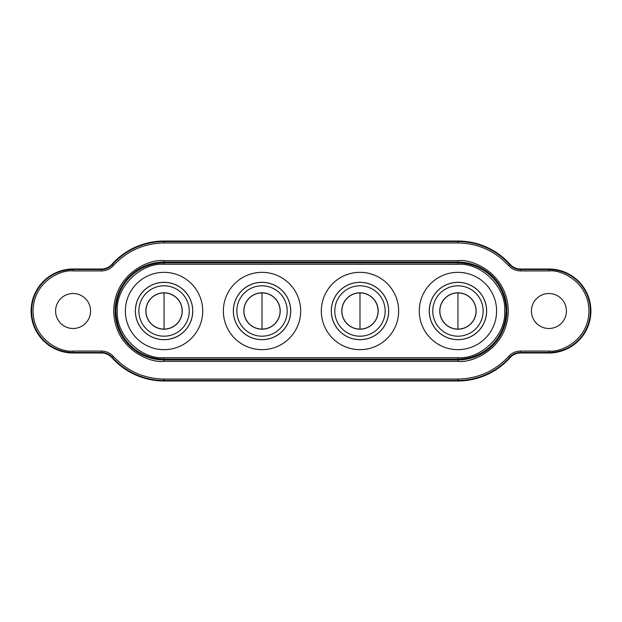 <?xml version="1.0" encoding="UTF-8"?>
<svg xmlns="http://www.w3.org/2000/svg" width="622" height="622" viewBox="0 0 622 622"><rect width="100%" height="100%" fill="white"/><g stroke="black" fill="none" stroke-linecap="round" stroke-linejoin="round"><path stroke-width="0.93" d="M73.085 328.494A17.494 17.494 0 0 1 55.591 311A17.494 17.494 0 0 1 73.085 293.506A17.494 17.494 0 0 1 90.579 311A17.494 17.494 0 0 1 73.085 328.494M548.915 328.494A17.494 17.494 0 0 1 531.421 311A17.494 17.494 0 0 1 548.915 293.506A17.494 17.494 0 0 1 566.409 311A17.494 17.494 0 0 1 548.915 328.494M164.052 349.665A38.665 38.665 0 0 1 125.387 311A38.665 38.665 0 0 1 164.052 272.335A38.665 38.665 0 0 1 202.718 311A38.665 38.665 0 0 1 164.052 349.665M457.947 349.657A38.657 38.657 0 0 1 419.29 311A38.657 38.657 0 0 1 457.947 272.343A38.657 38.657 0 0 1 496.605 311A38.657 38.657 0 0 1 457.947 349.657M262.017 349.657A38.657 38.657 0 0 1 223.36 311A38.657 38.657 0 0 1 262.017 272.343A38.657 38.657 0 0 1 300.675 311A38.657 38.657 0 0 1 262.017 349.657M359.982 349.657A38.657 38.657 0 0 1 321.325 311A38.657 38.657 0 0 1 359.982 272.343A38.657 38.657 0 0 1 398.64 311A38.657 38.657 0 0 1 359.982 349.657M520.536 269.015A13.995 13.995 0 0 1 510.102 264.35A69.975 69.975 0 0 0 457.947 241.025L164.052 241.025A69.975 69.975 0 0 0 111.898 264.35A13.995 13.995 0 0 1 101.464 269.015L73.085 269.015A41.985 41.985 0 0 0 31.1 311A41.985 41.985 0 0 0 73.085 352.985L101.464 352.985A13.995 13.995 0 0 1 111.898 357.65A69.975 69.975 0 0 0 164.052 380.975L457.947 380.975A69.975 69.975 0 0 0 510.102 357.65A13.995 13.995 0 0 1 520.536 352.985L548.915 352.985A41.985 41.985 0 0 0 590.9 311A41.985 41.985 0 0 0 548.915 269.015L520.536 269.015L520.536 269.528A14.508 14.508 0 0 1 509.721 264.692L510.102 264.35M457.947 357.704C481.459 359.485 506.432 334.519 504.652 311C506.432 287.488 481.467 262.515 457.947 264.296L164.052 264.296C140.541 262.515 115.568 287.481 117.348 311C115.568 334.512 140.533 359.485 164.052 357.704L457.947 357.704L457.947 359.944A48.944 48.944 0 0 0 506.891 311A48.944 48.944 0 0 0 457.947 262.056L164.052 262.056L164.052 260.657C149.327 258.628 114.394 273.734 113.709 311C114.394 348.266 149.327 363.372 164.052 361.343L457.947 361.343C472.673 363.372 507.606 348.266 508.291 311C507.606 273.734 472.673 258.628 457.947 260.657L164.052 260.657M486.637 311A28.69 28.69 0 0 1 457.947 339.69A28.69 28.69 0 0 1 429.258 311A28.69 28.69 0 0 1 457.947 282.31A28.69 28.69 0 0 1 486.637 311A28.69 28.69 0 0 0 457.947 282.31A28.69 28.69 0 0 0 429.258 311M483.138 311A25.191 25.191 0 0 1 457.947 336.191A25.191 25.191 0 0 1 432.757 311A25.191 25.191 0 0 1 457.947 285.809A25.191 25.191 0 0 1 483.138 311M476.141 311A18.193 18.193 0 0 1 457.947 329.193A18.193 18.193 0 0 1 439.754 311A18.193 18.193 0 0 1 457.947 292.807A18.193 18.193 0 0 1 476.141 311A18.193 18.193 0 0 0 457.947 292.807A18.193 18.193 0 0 0 439.754 311M476.04 311A18.092 18.092 0 0 1 457.947 329.092A18.092 18.092 0 0 1 439.855 311A18.092 18.092 0 0 1 457.947 292.908A18.092 18.092 0 0 1 476.04 311M388.672 311A28.69 28.69 0 0 1 359.982 339.69A28.69 28.69 0 0 1 331.293 311A28.69 28.69 0 0 1 359.982 282.31A28.69 28.69 0 0 1 388.672 311A28.69 28.69 0 0 0 359.982 282.31A28.69 28.69 0 0 0 331.293 311M385.173 311A25.191 25.191 0 0 1 359.982 336.191A25.191 25.191 0 0 1 334.791 311A25.191 25.191 0 0 1 359.982 285.809A25.191 25.191 0 0 1 385.173 311M378.176 311A18.193 18.193 0 0 1 359.982 329.193A18.193 18.193 0 0 1 341.789 311A18.193 18.193 0 0 1 359.982 292.807A18.193 18.193 0 0 1 378.176 311A18.193 18.193 0 0 0 359.982 292.807A18.193 18.193 0 0 0 341.789 311M378.075 311A18.092 18.092 0 0 1 359.982 329.092A18.092 18.092 0 0 1 341.89 311A18.092 18.092 0 0 1 359.982 292.908A18.092 18.092 0 0 1 378.075 311M290.707 311A28.69 28.69 0 0 1 262.017 339.69A28.69 28.69 0 0 1 233.328 311A28.69 28.69 0 0 1 262.017 282.31A28.69 28.69 0 0 1 290.707 311A28.69 28.69 0 0 0 262.017 282.31A28.69 28.69 0 0 0 233.328 311M287.208 311A25.191 25.191 0 0 1 262.017 336.191A25.191 25.191 0 0 1 236.827 311A25.191 25.191 0 0 1 262.017 285.809A25.191 25.191 0 0 1 287.208 311M280.211 311A18.193 18.193 0 0 1 262.017 329.193A18.193 18.193 0 0 1 243.824 311A18.193 18.193 0 0 1 262.017 292.807A18.193 18.193 0 0 1 280.211 311A18.193 18.193 0 0 0 262.017 292.807A18.193 18.193 0 0 0 243.824 311M280.11 311A18.092 18.092 0 0 1 262.017 329.092A18.092 18.092 0 0 1 243.925 311A18.092 18.092 0 0 1 262.017 292.908A18.092 18.092 0 0 1 280.11 311M192.742 311A28.69 28.69 0 0 1 164.052 339.69A28.69 28.69 0 0 1 135.363 311A28.69 28.69 0 0 1 164.052 282.31A28.69 28.69 0 0 1 192.742 311A28.69 28.69 0 0 0 164.052 282.31A28.69 28.69 0 0 0 135.363 311M189.243 311A25.191 25.191 0 0 1 164.052 336.191A25.191 25.191 0 0 1 138.861 311A25.191 25.191 0 0 1 164.052 285.809A25.191 25.191 0 0 1 189.243 311M182.246 311A18.193 18.193 0 0 1 164.052 329.193A18.193 18.193 0 0 1 145.859 311A18.193 18.193 0 0 1 164.052 292.807A18.193 18.193 0 0 1 182.246 311A18.193 18.193 0 0 0 164.052 292.807A18.193 18.193 0 0 0 145.859 311M182.145 311A18.092 18.092 0 0 1 164.052 329.092A18.092 18.092 0 0 1 145.96 311A18.092 18.092 0 0 1 164.052 292.908A18.092 18.092 0 0 1 182.145 311M457.947 241.025L457.947 241.538A69.462 69.462 0 0 1 509.721 264.692L508.679 265.625C511.883 269.069 515.832 270.834 520.536 270.928L520.536 269.528L548.915 269.528L548.915 269.015M520.536 270.928L548.915 270.928L548.915 269.528A41.472 41.472 0 0 1 590.387 311A41.472 41.472 0 0 1 548.915 352.472L548.915 352.985M548.915 270.928C560.64 269.318 588.443 281.338 588.987 311C588.443 340.662 560.64 352.682 548.915 351.072L548.915 352.472L520.536 352.472L520.536 352.985M510.102 357.65L509.721 357.308A14.508 14.508 0 0 1 520.536 352.472L520.536 351.072C515.832 351.166 511.883 352.931 508.679 356.375L509.721 357.308A69.462 69.462 0 0 1 457.947 380.462L457.947 380.975M508.679 356.375C494.972 371.109 478.061 378.674 457.947 379.062L457.947 380.462L164.052 380.462L164.052 380.975M457.947 379.062L164.052 379.062L164.052 380.462A69.462 69.462 0 0 1 112.279 357.308L111.898 357.65M101.464 352.985L101.464 352.472A14.508 14.508 0 0 1 112.279 357.308L113.321 356.375C110.117 352.931 106.168 351.166 101.464 351.072L101.464 352.472L73.085 352.472L73.085 352.985M101.464 351.072L73.085 351.072L73.085 352.472A41.472 41.472 0 0 1 31.613 311A41.472 41.472 0 0 1 73.085 269.528L73.085 269.015M73.085 351.072C61.36 352.682 33.557 340.662 33.013 311C33.557 281.338 61.36 269.318 73.085 270.928L73.085 269.528L101.464 269.528L101.464 269.015M111.898 264.35L112.279 264.692A14.508 14.508 0 0 1 101.464 269.528L101.464 270.928C106.168 270.834 110.117 269.069 113.321 265.625L112.279 264.692A69.462 69.462 0 0 1 164.052 241.538L164.052 241.025M113.321 265.625C127.028 250.891 143.939 243.326 164.052 242.938L164.052 241.538L457.947 241.538L457.947 242.938C478.061 243.326 494.972 250.891 508.679 265.625M548.915 351.072L520.536 351.072M164.052 379.062C143.939 378.674 127.028 371.109 113.321 356.375M73.085 270.928L101.464 270.928M164.052 242.938L457.947 242.938M457.947 260.657L457.947 262.896A48.104 48.104 0 0 1 506.051 311A48.104 48.104 0 0 1 457.947 359.104L164.052 359.104L164.052 359.944L457.947 359.944L457.947 361.343M164.052 361.343L164.052 359.944A48.944 48.944 0 0 1 115.109 311A48.944 48.944 0 0 1 164.052 262.056L164.052 262.896L457.947 262.896L457.947 264.296M164.052 357.704L164.052 359.104A48.104 48.104 0 0 1 115.949 311A48.104 48.104 0 0 1 164.052 262.896L164.052 264.296M486.591 311A28.643 28.643 0 0 1 457.947 339.643A28.643 28.643 0 0 1 429.304 311A28.643 28.643 0 0 1 457.947 282.357A28.643 28.643 0 0 1 486.591 311M457.947 292.908L457.947 329.092M388.626 311A28.643 28.643 0 0 1 359.982 339.643A28.643 28.643 0 0 1 331.339 311A28.643 28.643 0 0 1 359.982 282.357A28.643 28.643 0 0 1 388.626 311M359.982 292.908L359.982 329.092M290.661 311A28.643 28.643 0 0 1 262.017 339.643A28.643 28.643 0 0 1 233.374 311A28.643 28.643 0 0 1 262.017 282.357A28.643 28.643 0 0 1 290.661 311M262.017 292.908L262.017 329.092M192.696 311A28.643 28.643 0 0 1 164.052 339.643A28.643 28.643 0 0 1 135.409 311A28.643 28.643 0 0 1 164.052 282.357A28.643 28.643 0 0 1 192.696 311M164.052 292.908L164.052 329.092"/></g></svg>
